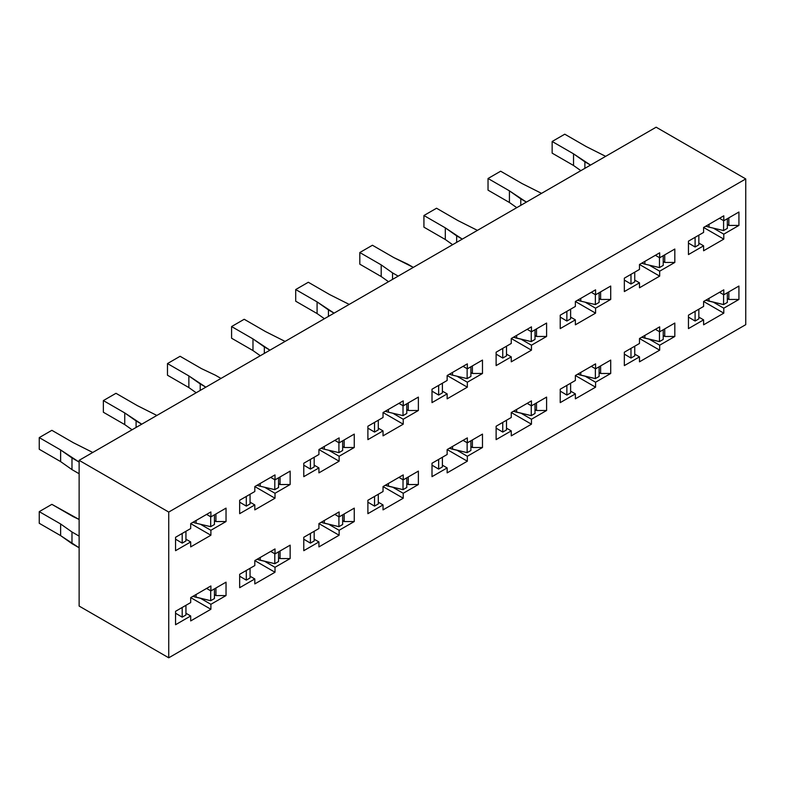 <?xml version="1.0" encoding="UTF-8"?>
<svg xmlns="http://www.w3.org/2000/svg" width="785" height="785" viewBox="0 0 785 785"><rect width="100%" height="100%" fill="white"/><g stroke="black" fill="none" stroke-linecap="round" stroke-linejoin="round"><path stroke-width="1.18" d="M656.142 127.199L745.75 178.931L745.75 324.666L745.75 178.931L656.142 127.199L79.128 460.334L168.736 512.065L745.75 178.931L168.736 512.065L168.736 657.801L745.75 324.666L168.736 657.801L79.128 606.069L168.736 657.801L168.736 512.065L79.128 460.334L79.128 606.069L79.128 460.334L656.142 127.199M531.455 326.845L531.455 331.8L546.595 323.057L546.595 336.471L531.455 345.214L531.455 350.169L511.261 361.826L511.261 356.871L496.12 365.614L496.12 352.21L511.261 343.457L511.261 338.512L531.455 326.845L511.261 338.512L531.455 350.169L531.455 345.214L546.595 336.471L546.595 323.057L531.455 331.8L531.455 326.845M531.455 400.88L531.455 405.835L546.595 397.092L546.595 410.496L531.455 419.239L531.455 424.194L511.261 435.852L511.261 430.896L496.12 439.639L496.12 426.235L511.261 417.492L511.261 412.537L531.455 400.88L511.261 412.537L531.455 424.194L531.455 419.239L546.595 410.496L546.595 397.092L531.455 405.835L531.455 400.88M210.89 535.242L190.696 546.9L190.696 541.944L175.555 550.687L175.555 537.283L190.696 528.54L190.696 523.585L210.89 511.928L210.89 516.883L226.031 508.13L226.031 521.544L210.89 530.287L210.89 535.242L190.696 523.585L190.696 528.54L175.555 537.283L175.555 550.687L190.696 541.944L190.696 546.9L210.89 535.242L210.89 530.287L226.031 521.544L215.934 521.544L214.442 520.681L215.934 521.544L226.031 521.544L226.031 508.13L210.89 516.883L206.602 514.401L210.89 516.883L210.89 511.928L190.696 523.585L210.89 535.242M275.005 498.23L254.811 509.887L254.811 504.932L239.66 513.675L239.66 500.261L254.811 491.518L254.811 486.563L275.005 474.905L275.005 479.861L290.146 471.118L290.146 484.531L275.005 493.274L275.005 498.23L254.811 486.563L254.811 491.518L239.66 500.261L239.66 513.675L254.811 504.932L254.811 509.887L275.005 498.23L275.005 493.274L290.146 484.531L280.049 484.531L278.557 483.658L280.049 484.531L290.146 484.531L290.146 471.118L275.005 479.861L270.707 477.388L275.005 479.861L275.005 474.905L254.811 486.563L275.005 498.23M339.12 461.207L318.926 472.864L318.926 467.919L303.775 476.662L303.775 463.248L318.926 454.505L318.926 449.55L339.12 437.893L339.12 442.848L354.261 434.105L354.261 447.509L339.12 456.252L339.12 461.207L318.926 449.55L318.926 454.505L303.775 463.248L303.775 476.662L318.926 467.919L318.926 472.864L339.12 461.207L339.12 456.252L354.261 447.509L344.164 447.509L342.662 446.645L344.164 447.509L354.261 447.509L354.261 434.105L339.12 442.848L334.822 440.375L339.12 442.848L339.12 437.893L318.926 449.55L339.12 461.207M403.225 424.194L383.031 435.852L383.031 430.896L367.89 439.639L367.89 426.235L383.031 417.492L383.031 412.537L403.225 400.88L403.225 405.835L418.376 397.092L418.376 410.496L403.225 419.239L403.225 424.194L383.031 412.537L383.031 417.492L367.89 426.235L367.89 439.639L383.031 430.896L383.031 435.852L403.225 424.194L403.225 419.239L418.376 410.496L408.278 410.496L406.777 409.633L408.278 410.496L418.376 410.496L418.376 397.092L403.225 405.835L398.937 403.353L403.225 405.835L403.225 400.88L383.031 412.537L403.225 424.194M467.34 387.182L447.146 398.839L447.146 393.884L432.005 402.626L432.005 389.223L447.146 380.48L447.146 375.524L467.34 363.867L467.34 368.822L482.481 360.079L482.481 373.483L467.34 382.226L467.34 387.182L447.146 375.524L447.146 380.48L432.005 389.223L432.005 402.626L447.146 393.884L447.146 398.839L467.34 387.182L467.34 382.226L482.481 373.483L472.393 373.483L470.892 372.62L472.393 373.483L482.481 373.483L482.481 360.079L467.34 368.822L463.052 366.34L467.34 368.822L467.34 363.867L447.146 375.524L467.34 387.182M190.696 602.566L190.696 597.611L210.89 585.953L210.89 590.909L226.031 582.166L226.031 595.57L210.89 604.313L210.89 609.268L190.696 620.925L190.696 615.98L175.555 624.723L175.555 611.309L190.696 602.566L175.555 611.309L175.555 624.723L190.696 615.98L185.947 613.232L190.696 615.98L190.696 620.925L210.89 609.268L210.89 604.313L226.031 595.57L226.031 582.166L210.89 590.909L210.89 585.953L190.696 597.611L190.696 602.566M254.811 565.553L254.811 560.598L275.005 548.941L275.005 553.896L290.146 545.153L290.146 558.557L275.005 567.3L275.005 572.255L254.811 583.912L254.811 578.957L239.66 587.7L239.66 574.296L254.811 565.553L239.66 574.296L239.66 587.7L254.811 578.957L250.062 576.219L254.811 578.957L254.811 583.912L275.005 572.255L275.005 567.3L290.146 558.557L290.146 545.153L275.005 553.896L275.005 548.941L254.811 560.598L254.811 565.553M318.926 528.54L318.926 523.585L339.12 511.928L339.12 516.883L354.261 508.14L354.261 521.544L339.12 530.287L339.12 535.242L318.926 546.9L318.926 541.944L303.775 550.687L303.775 537.283L318.926 528.54L303.775 537.283L303.775 550.687L318.926 541.944L314.177 539.207L318.926 541.944L318.926 546.9L339.12 535.242L339.12 530.287L354.261 521.544L354.261 508.14L339.12 516.883L339.12 511.928L318.926 523.585L318.926 528.54M383.031 491.528L383.031 486.572L403.225 474.905L403.225 479.861L418.376 471.118L418.376 484.531L403.225 493.274L403.225 498.23L383.031 509.887L383.031 504.932L367.89 513.675L367.89 500.271L383.031 491.528L367.89 500.271L367.89 513.675L383.031 504.932L378.291 502.184L383.031 504.932L383.031 509.887L403.225 498.23L403.225 493.274L418.376 484.531L418.376 471.118L403.225 479.861L403.225 474.905L383.031 486.572L383.031 491.528M447.146 454.505L447.146 449.55L467.34 437.893L467.34 442.848L482.481 434.105L482.481 447.509L467.34 456.262L467.34 461.207L447.146 472.874L447.146 467.919L432.005 476.662L432.005 463.248L447.146 454.505L432.005 463.248L432.005 476.662L447.146 467.919L442.397 465.171L447.146 467.919L447.146 472.874L467.34 461.207L467.34 456.262L482.481 447.509L482.481 434.105L467.34 442.848L467.34 437.893L447.146 449.55L447.146 454.505M595.57 313.146L575.376 324.813L575.376 319.858L560.225 328.601L560.225 315.187L575.376 306.444L575.376 301.489L595.57 289.832L595.57 294.787L610.71 286.044L610.71 299.448L595.57 308.191L595.57 313.146L575.376 301.489L575.376 306.444L560.225 315.187L560.225 328.601L575.376 319.858L575.376 324.813L595.57 313.146L595.57 308.191L610.71 299.448L600.613 299.448L599.112 298.585L600.613 299.448L610.71 299.448L610.71 286.044L595.57 294.787L591.272 292.314L595.57 294.787L595.57 289.832L575.376 301.489L595.57 313.146M659.675 276.134L639.481 287.791L639.481 282.835L624.34 291.578L624.34 278.175L639.481 269.432L639.481 264.476L659.675 252.819L659.675 257.774L674.825 249.031L674.825 262.435L659.675 271.178L659.675 276.134L639.481 264.476L639.481 269.432L624.34 278.175L624.34 291.578L639.481 282.835L639.481 287.791L659.675 276.134L659.675 271.178L674.825 262.435L664.728 262.435L663.227 261.572L664.728 262.435L674.825 262.435L674.825 249.031L659.675 257.774L655.387 255.292L659.675 257.774L659.675 252.819L639.481 264.476L659.675 276.134M723.79 239.121L703.595 250.778L703.595 245.823L688.455 254.566L688.455 241.162L703.595 232.419L703.595 227.464L723.79 215.806L723.79 220.762L738.93 212.019L738.93 225.423L723.79 234.165L723.79 239.121L703.595 227.464L703.595 232.419L688.455 241.162L688.455 254.566L703.595 245.823L703.595 250.778L723.79 239.121L723.79 234.165L738.93 225.423L728.843 225.423L727.342 224.559L728.843 225.423L738.93 225.423L738.93 212.019L723.79 220.762L719.502 218.279L723.79 220.762L723.79 215.806L703.595 227.464L723.79 239.121M575.376 380.48L575.376 375.524L595.57 363.867L595.57 368.822L610.71 360.079L610.71 373.483L595.57 382.226L595.57 387.182L575.376 398.839L575.376 393.884L560.225 402.626L560.225 389.223L575.376 380.48L560.225 389.223L560.225 402.626L575.376 393.884L570.626 391.146L575.376 393.884L575.376 398.839L595.57 387.182L595.57 382.226L610.71 373.483L610.71 360.079L595.57 368.822L595.57 363.867L575.376 375.524L575.376 380.48M639.481 343.467L639.481 338.512L659.675 326.854L659.675 331.8L674.825 323.057L674.825 336.471L659.675 345.214L659.675 350.169L639.481 361.826L639.481 356.871L624.34 365.614L624.34 352.21L639.481 343.467L624.34 352.21L624.34 365.614L639.481 356.871L634.741 354.133L639.481 356.871L639.481 361.826L659.675 350.169L659.675 345.214L674.825 336.471L674.825 323.057L659.675 331.8L659.675 326.854L639.481 338.512L639.481 343.467M703.595 306.444L703.595 301.489L723.79 289.832L723.79 294.787L738.93 286.044L738.93 299.458L723.79 308.201L723.79 313.156L703.595 324.813L703.595 319.858L688.455 328.601L688.455 315.187L703.595 306.444L688.455 315.187L688.455 328.601L703.595 319.858L698.846 317.111L703.595 319.858L703.595 324.813L723.79 313.156L723.79 308.201L738.93 299.458L738.93 286.044L723.79 294.787L723.79 289.832L703.595 301.489L703.595 306.444M527.157 329.327L531.455 331.8L527.157 329.327M511.261 343.457L496.12 352.21L496.12 365.614L511.261 356.871L506.511 354.123L511.261 356.871L511.261 361.826L531.455 350.169L511.261 338.512L511.261 343.457M536.498 336.471L546.595 336.471L536.498 336.471L535.007 335.597L536.498 336.471L536.498 328.886L536.498 336.471M521.014 339.189L531.455 345.214L521.014 339.189M527.157 403.353L531.455 405.835L527.157 403.353M511.261 417.492L496.12 426.235L496.12 439.639L511.261 430.896L506.511 428.159L511.261 430.896L511.261 435.852L531.455 424.194L511.261 412.537L511.261 417.492M536.498 410.496L546.595 410.496L536.498 410.496L535.007 409.633L536.498 410.496L536.498 402.921L536.498 410.496M521.014 413.214L531.455 419.239L521.014 413.214M570.626 317.111L575.376 319.858L570.626 317.111M585.129 302.166L595.57 308.191L585.129 302.166M600.613 291.873L600.613 299.448L600.613 291.873M634.741 280.098L639.481 282.835L634.741 280.098M649.244 265.153L659.675 271.178L649.244 265.153M664.728 254.86L664.728 262.435L664.728 254.86M698.846 243.085L703.595 245.823L698.846 243.085M713.349 228.141L723.79 234.165L713.349 228.141M728.843 217.847L728.843 225.423L728.843 217.847M591.272 366.34L595.57 368.822L591.272 366.34M600.613 373.483L610.71 373.483L600.613 373.483L599.112 372.62L600.613 373.483L600.613 365.908L600.613 373.483M585.129 376.201L595.57 382.226L585.129 376.201M575.376 375.524L595.57 387.182L575.376 375.524M655.387 329.327L659.675 331.8L655.387 329.327M664.728 336.471L674.825 336.471L664.728 336.471L663.227 335.607L664.728 336.471L664.728 328.886L664.728 336.471M649.244 339.189L659.675 345.214L649.244 339.189M639.481 338.512L659.675 350.169L639.481 338.512M719.502 292.314L723.79 294.787L719.502 292.314M728.843 299.458L738.93 299.458L728.843 299.458L727.342 298.585L728.843 299.458L728.843 291.873L728.843 299.458M713.349 302.176L723.79 308.201L713.349 302.176M703.595 301.489L723.79 313.156L703.595 301.489M463.052 440.375L467.34 442.848L463.052 440.375M472.393 447.509L482.481 447.509L472.393 447.509L470.892 446.645L472.393 447.509L472.393 439.934L472.393 447.509M456.899 450.227L467.34 456.262L456.899 450.227M447.146 449.55L467.34 461.207L447.146 449.55M398.937 477.388L403.225 479.861L398.937 477.388M408.278 484.531L418.376 484.531L408.278 484.531L406.777 483.658L408.278 484.531L408.278 476.946L408.278 484.531M392.794 487.249L403.225 493.274L392.794 487.249M383.031 486.572L403.225 498.23L383.031 486.572M334.822 514.401L339.12 516.883L334.822 514.401M344.164 521.544L354.261 521.544L344.164 521.544L342.662 520.681L344.164 521.544L344.164 513.969L344.164 521.544M328.679 524.262L339.12 530.287L328.679 524.262M318.926 523.585L339.12 535.242L318.926 523.585M270.707 551.413L275.005 553.896L270.707 551.413M280.049 558.557L290.146 558.557L280.049 558.557L278.557 557.693L280.049 558.557L280.049 550.982L280.049 558.557M264.565 561.275L275.005 567.3L264.565 561.275M254.811 560.598L275.005 572.255L254.811 560.598M206.602 588.436L210.89 590.909L206.602 588.436M215.934 595.57L226.031 595.57L215.934 595.57L214.442 594.706L215.934 595.57L215.934 587.994L215.934 595.57M200.45 598.288L210.89 604.313L200.45 598.288M190.696 597.611L210.89 609.268L190.696 597.611M442.397 391.146L447.146 393.884L442.397 391.146M456.899 376.201L467.34 382.226L456.899 376.201M472.393 365.908L472.393 373.483L472.393 365.908M378.291 428.159L383.031 430.896L378.291 428.159M392.794 413.214L403.225 419.239L392.794 413.214M408.278 402.921L408.278 410.496L408.278 402.921M314.177 465.171L318.926 467.919L314.177 465.171M328.679 450.227L339.12 456.252L328.679 450.227M344.164 439.934L344.164 447.509L344.164 439.934M250.062 502.184L254.811 504.932L250.062 502.184M264.565 487.249L275.005 493.274L264.565 487.249M280.049 476.946L280.049 484.531L280.049 476.946M185.947 539.207L190.696 541.944L185.947 539.207M200.45 524.262L210.89 530.287L200.45 524.262M215.934 513.959L215.934 521.544L215.934 513.959M502.753 358.048L502.753 348.373L502.753 358.048L506.511 355.88L506.511 346.205L506.511 355.88L502.753 358.048L496.12 354.113L502.753 358.048M513.439 337.246L516.658 338.158L516.658 335.391L516.658 338.158L531.249 341.593L531.249 331.682L531.249 341.593L535.007 339.424L535.007 329.759L535.007 339.424L531.249 341.593L513.439 337.246M407.7 264.143L413.322 267.391L393.805 257.578L407.7 264.143M372.433 245.244L393.805 257.578L372.433 245.244L359.815 252.525L372.433 245.244M359.815 264.182L359.815 252.525L359.815 264.182L381.196 276.536L381.196 264.879L359.815 252.525L381.196 264.879L381.196 276.536L388.526 281.707L381.196 276.536L359.815 264.182M392.549 279.382L392.549 272.886L381.196 264.879L392.549 272.886L392.549 279.382M398.181 276.134L392.549 272.886L398.181 276.134M502.753 432.074L502.753 422.399L502.753 432.074L506.511 429.905L506.511 420.23L506.511 429.905L502.753 432.074L496.12 428.139L502.753 432.074M513.439 411.281L516.658 412.194L516.658 409.427L516.658 412.194L531.249 415.628L531.249 405.717L531.249 415.628L535.007 413.459L535.007 403.784L535.007 413.459L531.249 415.628L513.439 411.281M79.128 462.08L71.984 457.959L71.984 469.616L79.128 473.748L71.984 469.616L71.984 457.959L60.631 449.952L60.631 461.609L71.984 469.616L60.631 461.609L60.631 449.952L39.25 437.598L39.25 449.265L60.631 461.609L39.25 449.265L39.25 437.598L51.869 430.317L73.25 442.661L92.758 452.464L73.25 442.661L51.869 430.317L39.25 437.598L60.631 449.952L79.128 462.08M214.442 514.832L214.442 524.498L214.442 514.832M210.684 516.756L210.684 526.666L214.442 524.498L210.684 526.666L210.684 516.756M196.093 520.465L196.093 523.232L210.684 526.666L196.093 523.232L196.093 520.465M192.874 522.329L196.093 523.232L192.874 522.329M185.947 531.278L185.947 540.953L185.947 531.278M182.198 533.447L182.198 543.122L185.947 540.953L182.198 543.122L182.198 533.447M175.555 539.187L182.198 543.122L175.555 539.187M141.732 424.194L136.099 420.946L136.099 427.442L136.099 420.946L124.746 412.93L124.746 424.597L132.076 429.768L124.746 424.597L124.746 412.93L103.365 400.585L103.365 412.243L124.746 424.597L103.365 412.243L103.365 400.585L115.984 393.305L137.355 405.639L156.872 415.451L137.355 405.639L115.984 393.305L103.365 400.585L124.746 412.93L141.732 424.194M278.557 477.81L278.557 487.485L278.557 477.81M274.799 479.743L274.799 489.654L278.557 487.485L274.799 489.654L274.799 479.743M260.208 483.452L260.208 486.219L274.799 489.654L260.208 486.219L260.208 483.452M256.989 485.307L260.208 486.219L256.989 485.307M250.062 494.265L250.062 503.941L250.062 494.265M246.304 496.434L246.304 506.099L250.062 503.941L246.304 506.099L246.304 496.434M239.66 502.174L246.304 506.099L239.66 502.174M205.847 387.182L200.214 383.934L200.214 390.43L200.214 383.934L188.861 375.917L188.861 387.574L196.191 392.755L188.861 387.574L188.861 375.917L167.48 363.573L167.48 375.23L188.861 387.574L167.48 375.23L167.48 363.573L180.099 356.282L201.47 368.626L215.355 375.191L201.47 368.626L180.099 356.282L167.48 363.573L188.861 375.917L205.847 387.182M215.365 375.191L220.987 378.439L215.365 375.191M342.662 440.797L342.662 450.472L342.662 440.797M338.914 442.73L338.914 452.641L342.662 450.472L338.914 452.641L338.914 442.73M324.323 446.439L324.323 449.206L338.914 452.641L324.323 449.206L324.323 446.439M321.094 448.294L324.323 449.206L321.094 448.294M314.177 457.253L314.177 466.918L314.177 457.253M310.418 459.411L310.418 469.087L314.177 466.918L310.418 469.087L310.418 459.411M303.775 465.152L310.418 469.087L303.775 465.152M269.952 350.169L264.329 346.911L264.329 353.417L264.329 346.911L252.976 338.904L252.976 350.561L260.306 355.733L252.976 350.561L252.976 338.904L231.585 326.56L231.585 338.217L252.976 350.561L231.585 338.217L231.585 326.56L244.204 319.269L265.585 331.613L285.102 341.426L265.585 331.613L244.204 319.269L231.585 326.56L252.976 338.904L269.952 350.169M406.777 403.784L406.777 413.459L406.777 403.784M403.019 405.717L403.019 415.628L406.777 413.459L403.019 415.628L403.019 405.717M388.428 409.427L388.428 412.184L403.019 415.628L388.428 412.184L388.428 409.427M385.209 411.281L388.428 412.184L385.209 411.281M378.291 420.23L378.291 429.905L378.291 420.23M374.533 422.399L374.533 432.074L378.291 429.905L374.533 432.074L374.533 422.399M367.89 428.139L374.533 432.074L367.89 428.139M334.067 313.146L328.434 309.898L328.434 316.404L328.434 309.898L317.081 301.891L317.081 313.549L324.421 318.72L317.081 313.549L317.081 301.891L295.7 289.547L295.7 301.204L317.081 313.549L295.7 301.204L295.7 289.547L308.319 282.257L329.7 294.601L349.207 304.403L329.7 294.601L308.319 282.257L295.7 289.547L317.081 301.891L334.067 313.146M470.892 366.772L470.892 376.447L470.892 366.772M467.134 368.705L467.134 378.605L470.892 376.447L467.134 378.605L467.134 368.705M452.543 372.404L452.543 375.171L467.134 378.605L452.543 375.171L452.543 372.404M449.324 374.268L452.543 375.171L449.324 374.268M442.397 383.217L442.397 392.892L442.397 383.217M438.648 385.386L438.648 395.061L442.397 392.892L438.648 395.061L438.648 385.386M432.005 391.126L438.648 395.061L432.005 391.126M182.198 617.147L182.198 607.472L182.198 617.147L185.947 614.979L185.947 605.313L185.947 614.979L182.198 617.147L175.555 613.213L182.198 617.147M192.874 596.355L196.093 597.267L196.093 594.5L196.093 597.267L210.684 600.702L210.684 590.791L210.684 600.702L214.442 598.533L214.442 588.858L214.442 598.533L210.684 600.702L192.874 596.355M73.25 516.687L79.128 519.464L51.869 504.343L73.25 516.687M39.25 523.291L39.25 511.634L51.869 504.343L39.25 511.634L39.25 523.291L60.631 535.635L60.631 523.978L39.25 511.634L60.631 523.978L60.631 535.635L71.984 543.652L71.984 531.994L60.631 523.978L71.984 531.994L71.984 543.652L79.128 547.773L60.631 535.635L39.25 523.291M79.128 536.116L71.984 531.994L79.128 536.116M246.304 580.135L246.304 570.459L246.304 580.135L250.062 577.966L250.062 568.291L250.062 577.966L246.304 580.135L239.66 576.2L246.304 580.135M256.989 559.342L260.208 560.245L260.208 557.487L260.208 560.245L274.799 563.689L274.799 553.778L274.799 563.689L278.557 561.52L278.557 551.845L278.557 561.52L274.799 563.689L256.989 559.342M310.418 543.122L310.418 533.447L310.418 543.122L314.177 540.953L314.177 531.278L314.177 540.953L310.418 543.122L303.775 539.187L310.418 543.122M321.094 522.329L324.323 523.232L324.323 520.465L324.323 523.232L338.914 526.666L338.914 516.765L338.914 526.666L342.662 524.508L342.662 514.832L342.662 524.508L338.914 526.666L321.094 522.329M374.533 506.109L374.533 496.434L374.533 506.109L378.291 503.941L378.291 494.265L378.291 503.941L374.533 506.109L367.89 502.174L374.533 506.109M385.209 485.307L388.428 486.219L388.428 483.452L388.428 486.219L403.019 489.654L403.019 479.743L403.019 489.654L406.777 487.485L406.777 477.82L406.777 487.485L403.019 489.654L385.209 485.307M438.648 469.087L438.648 459.421L438.648 469.087L442.397 466.918L442.397 457.253L442.397 466.918L438.648 469.087L432.005 465.162L438.648 469.087M449.324 448.294L452.543 449.206L452.543 446.439L452.543 449.206L467.134 452.641L467.134 442.73L467.134 452.641L470.892 450.472L470.892 440.797L470.892 450.472L467.134 452.641L449.324 448.294M462.296 239.121L456.664 235.873L456.664 242.369L456.664 235.873L445.311 227.856L445.311 239.513L452.641 244.694L445.311 239.513L445.311 227.856L423.929 215.512L423.929 227.169L445.311 239.513L423.929 227.169L423.929 215.512L436.548 208.231L457.92 220.565L477.437 230.378L457.92 220.565L436.548 208.231L423.929 215.512L445.311 227.856L462.296 239.121M599.112 292.736L599.112 302.411L599.112 292.736M595.364 294.669L595.364 304.58L599.112 302.411L595.364 304.58L595.364 294.669M580.772 298.378L580.772 301.146L595.364 304.58L580.772 301.146L580.772 298.378M577.544 300.233L580.772 301.146L577.544 300.233M570.626 309.192L570.626 318.857L570.626 309.192M566.868 311.36L566.868 321.026L570.626 318.857L566.868 321.026L566.868 311.36M560.225 317.101L566.868 321.026L560.225 317.101M526.401 202.108L520.779 198.86L520.779 205.356L520.779 198.86L509.426 190.843L509.426 202.501L516.756 207.672L509.426 202.501L509.426 190.843L488.034 178.499L488.034 190.156L509.426 202.501L488.034 190.156L488.034 178.499L500.653 171.208L522.035 183.553L541.552 193.365L522.035 183.553L500.653 171.208L488.034 178.499L509.426 190.843L526.401 202.108M663.227 255.724L663.227 265.399L663.227 255.724M659.469 257.657L659.469 267.567L663.227 265.399L659.469 267.567L659.469 257.657M644.878 261.366L644.878 264.133L659.469 267.567L644.878 264.133L644.878 261.366M641.659 263.22L644.878 264.133L641.659 263.22M634.741 272.169L634.741 281.844L634.741 272.169M630.983 274.338L630.983 284.013L634.741 281.844L630.983 284.013L630.983 274.338M624.34 280.078L630.983 284.013L624.34 280.078M590.516 165.085L584.884 161.838L584.884 168.343L584.884 161.838L573.531 153.831L573.531 165.488L580.871 170.659L573.531 165.488L573.531 153.831L552.149 141.486L552.149 153.144L573.531 165.488L552.149 153.144L552.149 141.486L564.768 134.196L586.15 146.54L605.657 156.343L586.15 146.54L564.768 134.196L552.149 141.486L573.531 153.831L590.516 165.085M727.342 218.711L727.342 228.386L727.342 218.711M723.584 220.644L723.584 230.554L727.342 228.386L723.584 230.554L723.584 220.644M708.992 224.343L708.992 227.11L723.584 230.554L708.992 227.11L708.992 224.343M705.774 226.208L708.992 227.11L705.774 226.208M698.846 235.157L698.846 244.832L698.846 235.157M695.098 237.325L695.098 247L698.846 244.832L695.098 247L695.098 237.325M688.455 243.065L695.098 247L688.455 243.065M566.868 395.061L566.868 385.386L566.868 395.061L570.626 392.892L570.626 383.217L570.626 392.892L566.868 395.061L560.225 391.126L566.868 395.061M577.544 374.268L580.772 375.171L580.772 372.404L580.772 375.171L595.364 378.615L595.364 368.705L595.364 378.615L599.112 376.447L599.112 366.772L599.112 376.447L595.364 378.615L577.544 374.268M630.983 358.048L630.983 348.373L630.983 358.048L634.741 355.88L634.741 346.205L634.741 355.88L630.983 358.048L624.34 354.113L630.983 358.048M641.659 337.256L644.878 338.158L644.878 335.391L644.878 338.158L659.469 341.593L659.469 331.682L659.469 341.593L663.227 339.424L663.227 329.759L663.227 339.424L659.469 341.593L641.659 337.256M695.098 321.026L695.098 311.36L695.098 321.026L698.846 318.867L698.846 309.192L698.846 318.867L695.098 321.026L688.455 317.101L695.098 321.026M705.774 300.233L708.992 301.146L708.992 298.378L708.992 301.146L723.584 304.58L723.584 294.669L723.584 304.58L727.342 302.411L727.342 292.736L727.342 302.411L723.584 304.58L705.774 300.233"/></g></svg>
